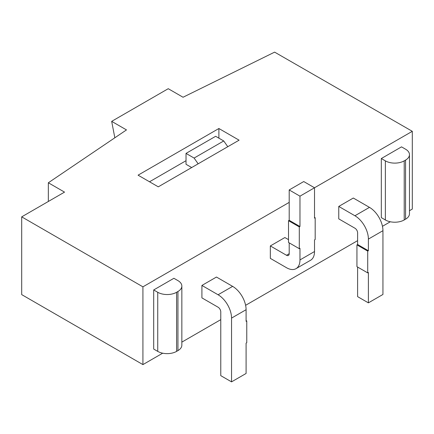 <?xml version="1.0" encoding="UTF-8"?>
<svg xmlns="http://www.w3.org/2000/svg" width="434" height="434" viewBox="0 0 434 434"><rect width="100%" height="100%" fill="white"/><g stroke="black" fill="none" stroke-linecap="round" stroke-linejoin="round"><path stroke-width="0.65" d="M289.196 242.856L289.196 253.711A3.808 2.197 60 0 1 288.404 255.458A3.808 2.197 60 0 1 286.5 255.268L270.339 245.937L270.339 258.376L286.5 267.707A19.047 10.996 -120 0 0 296.026 268.651L310.57 260.254A19.047 10.996 60 0 0 314.514 251.536L314.514 239.899L315.187 239.514L315.187 217.738L314.514 217.347M289.196 189.946L289.196 220.304L299.97 226.526L299.97 196.168L289.196 189.946L303.74 181.548L314.514 187.77L314.514 218.128L315.187 217.738M270.339 245.937L284.883 237.539L288.518 239.639M296.026 268.651A19.047 10.996 -120 0 0 299.97 259.933L299.97 248.297L299.297 248.687L299.297 226.911L288.518 220.694L288.518 242.465L299.297 248.687M289.196 220.304L288.518 220.694M299.97 226.526L299.297 226.911M299.97 196.168L412.3 131.312L274.619 52.134L183.05 97.249L168.24 88.699L111.674 121.357L126.484 129.907L48.342 182.774L64.53 192.121L21.7 216.854L21.7 294.615L142.922 364.603L142.922 286.836L289.196 202.385M357.616 267.056L357.616 296.639L368.39 302.856L368.39 272.498L367.717 272.888L367.717 251.112L356.943 244.895L356.943 266.666L367.717 272.888M368.39 250.727L368.39 239.091A19.047 10.996 -120 0 0 354.92 215.763L338.759 206.432L338.759 218.872L354.92 228.208A3.808 2.197 60 0 1 357.616 232.874L357.616 244.505L368.39 250.727L367.717 251.112M357.616 244.505L356.943 244.895M338.759 206.432L353.309 198.034L369.47 207.365A19.047 10.996 60 0 1 382.94 230.693L382.94 294.458L368.39 302.856M246.094 321.334L246.767 320.943L246.767 342.719L246.094 343.11L246.094 373.468L231.544 381.866L231.544 318.1A19.047 10.996 -120 0 0 218.08 294.767L201.913 285.436L216.463 277.038L232.624 286.369A19.047 10.996 60 0 1 246.094 309.702L246.094 321.334M246.094 320.558L246.767 320.943M201.913 285.436L201.913 297.881L218.08 307.212A3.808 2.197 60 0 1 220.77 311.878L220.77 375.643L231.544 381.866M198.154 163.813L194.101 158.063L223.732 140.958L227.785 146.703M194.101 158.063L186.023 153.397L215.655 136.292L223.732 140.958M191.676 167.551L186.023 164.285L186.023 153.397M111.674 121.357L114.836 137.79M48.342 201.468L48.342 182.774M149.518 181.781L186.023 160.705M218.888 138.158L218.888 128.513L239.091 140.177L158.274 186.837L138.072 175.173L218.888 128.513M157.737 292.283A13.335 7.698 0 0 0 176.595 292.283L177.94 291.502A13.335 7.698 0 0 0 181.846 286.06A13.335 7.698 0 0 0 177.94 280.619L173.898 278.286L153.696 289.95L157.737 292.283L157.737 351.383A13.335 7.698 180 0 0 176.595 351.383L177.94 350.601L177.94 291.502M153.696 289.95L153.696 349.05L157.737 351.383M181.846 286.06L181.846 345.16A13.335 7.698 180 0 1 177.94 350.601M385.359 219.962L381.323 217.629L381.323 158.529L401.526 146.866L405.568 149.198A13.335 7.698 180 0 1 409.468 154.64A13.335 7.698 180 0 1 405.568 160.086L404.217 160.862A13.335 7.698 180 0 1 385.359 160.862L385.359 219.962A13.335 7.698 0 0 0 404.217 219.962L405.568 219.186A13.335 7.698 0 0 0 409.468 213.74L409.468 154.64M381.323 158.529L385.359 160.862M21.7 216.854L142.922 286.836M412.3 131.312L412.3 209.074L409.468 210.712M390.312 221.769L382.457 226.304M357.616 240.648L245.611 305.314M220.77 319.652L181.846 342.128M162.685 353.189L142.922 364.603M314.514 251.536L299.97 259.933M286.5 255.268L289.196 253.711M369.47 207.365L354.92 215.763M382.94 230.693L368.39 239.091M231.544 318.1L246.094 309.702M232.624 286.369L218.08 294.767M176.595 292.283L176.595 351.383M405.568 160.086L405.568 219.186M404.217 219.962L404.217 160.862"/></g></svg>
